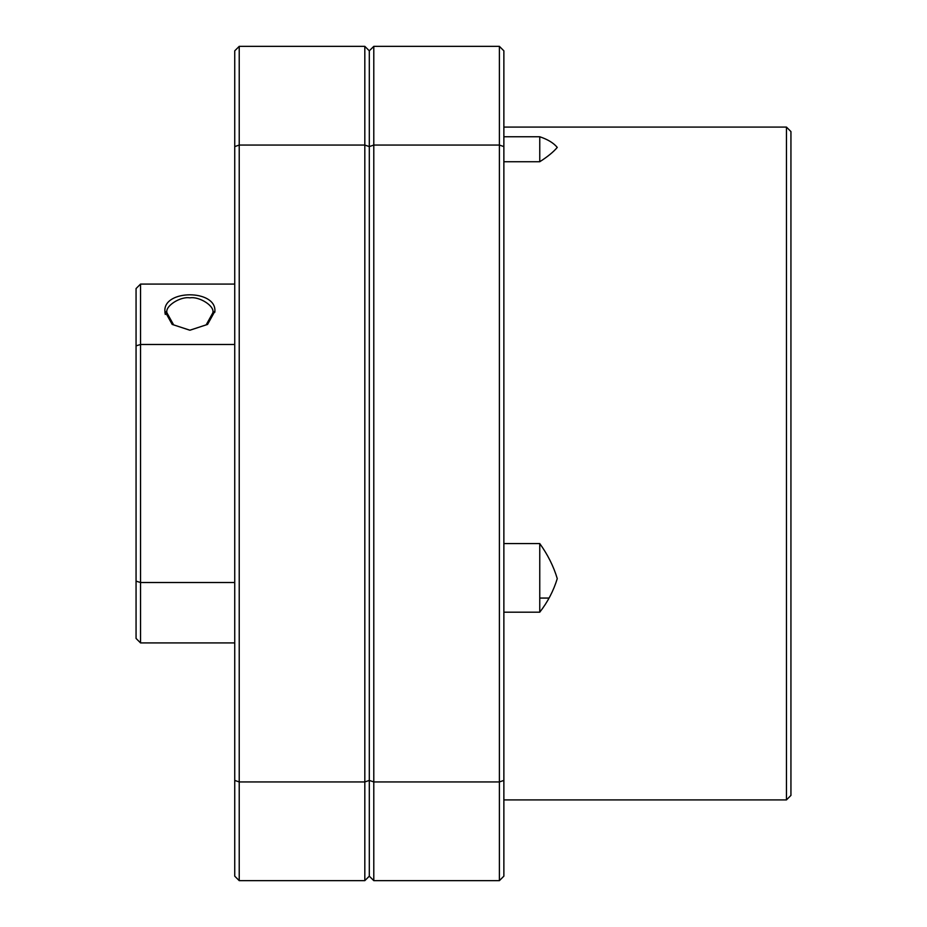 <?xml version="1.0" encoding="UTF-8"?>
<svg xmlns="http://www.w3.org/2000/svg" width="927" height="927" viewBox="0 0 927 927"><rect width="100%" height="100%" fill="white"/><g stroke="black" fill="none" stroke-linecap="round" stroke-linejoin="round"><path stroke-width="1.39" d="M164.913 312.202L165.273 314.438M214.867 312.19L214.89 311.449M214.89 311.252L207.567 324.438L189.884 330.197L172.19 324.427L164.879 311.252C163.372 289.351 216.397 289.305 214.89 311.275L212.758 312.978C215.238 306.153 199.247 296.2 189.873 297.845C180.475 296.2 164.531 306.2 167.011 312.978L173.627 324.879L189.757 330.197M190.035 330.197L206.165 324.867L212.758 312.978M234.74 642.921L140.545 642.921L136.06 638.436L136.06 288.564L140.545 284.079L234.74 284.079M234.74 344.485L140.545 344.485L140.545 582.515L234.74 582.515M136.06 581.148L140.545 582.515L140.545 642.921M140.545 284.079L140.545 344.485L136.06 345.852M364.821 46.35L364.821 145.064L239.224 145.064L239.224 880.65L234.74 876.166L234.74 50.834L239.224 46.35L364.821 46.35L369.305 50.834L369.305 780.418L364.821 781.936L364.821 145.064L369.305 146.582L369.305 50.834L373.79 46.35L499.386 46.35L503.871 50.834L503.871 876.166L499.386 880.65L499.386 46.35M373.79 46.35L373.79 781.936L369.305 780.418L369.305 876.166L364.821 880.65L364.821 781.936L239.224 781.936L234.74 780.418M239.224 880.65L364.821 880.65L239.224 880.65M239.224 46.35L239.224 145.064L234.74 146.582M786.455 127.092L790.94 131.576L790.94 795.424L786.455 799.908L786.455 127.092L503.871 127.092M503.871 136.756L539.757 136.756C547.741 139.421 553.581 142.967 557.266 147.405C553.523 151.901 547.683 156.675 539.757 161.738L503.871 161.738M503.871 543.57L539.757 543.57L539.757 612.191L503.871 612.191M539.757 136.756L539.757 161.738M539.757 543.57C547.741 554.636 553.581 566.327 557.266 578.622C553.523 590.858 547.683 602.04 539.757 612.191M503.871 146.582L499.386 145.064L373.79 145.064L369.305 146.582L369.305 876.166L373.79 880.65L499.386 880.65L373.79 880.65L373.79 781.936L499.386 781.936L503.871 780.418M164.879 311.252L167.011 312.978M539.757 598.066L548.784 598.066M786.455 799.908L503.871 799.908"/></g></svg>
